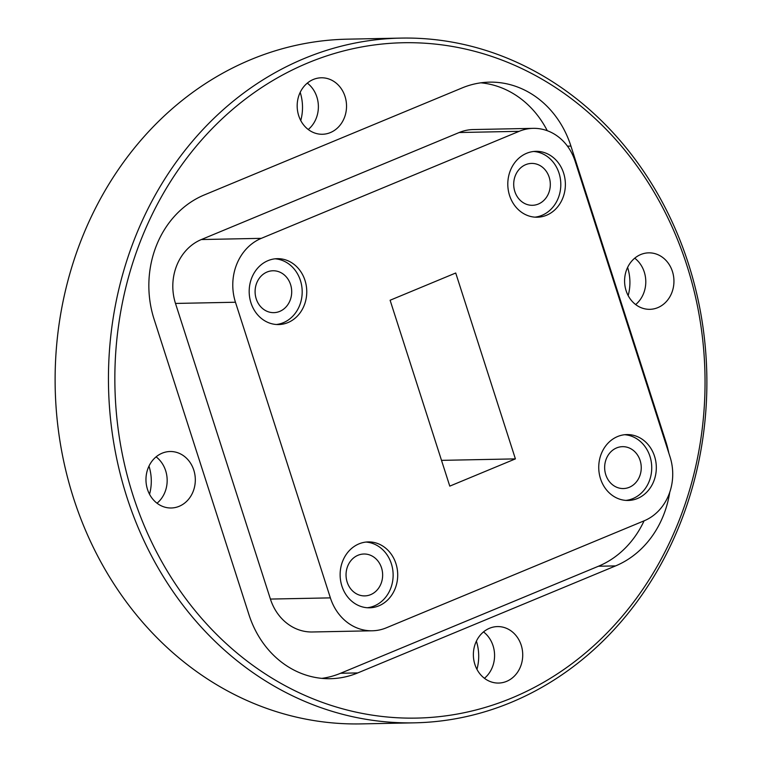 <?xml version="1.0" encoding="UTF-8"?>
<svg xmlns="http://www.w3.org/2000/svg" width="762" height="762" viewBox="0 0 762 762"><rect width="100%" height="100%" fill="white"/><g stroke="black" fill="none" stroke-linecap="round" stroke-linejoin="round"><path stroke-width="1.14" d="M308 62.875A337.728 295.094 88.9 0 0 133.007 495.376A337.728 295.094 88.9 0 0 511.902 697.963A337.728 295.094 88.9 0 0 686.895 265.471A337.728 295.094 88.9 0 0 308 62.875M511.035 702.44A342.433 299.209 -91.1 0 1 414.509 722.833A342.433 299.209 -91.1 0 1 113.7 442.579A342.433 299.209 -91.1 0 1 304.286 58.493A342.433 299.209 -91.1 0 1 400.822 38.1A342.433 299.209 -91.1 0 1 701.631 318.354A342.433 299.209 -91.1 0 1 511.035 702.44M400.822 38.1L347.491 39.167A342.433 299.209 88.9 0 0 250.965 59.56A342.433 299.209 88.9 0 0 60.369 443.646A342.433 299.209 88.9 0 0 361.178 723.9L414.509 722.833M370.665 594.646A20.945 18.298 88.9 0 0 382.324 571.157A20.945 18.298 88.9 0 0 363.922 554.012A20.945 18.298 88.9 0 0 358.016 555.26A20.945 18.298 88.9 0 0 346.358 578.749A20.945 18.298 88.9 0 0 364.76 595.894A20.945 18.298 88.9 0 0 370.665 594.646M279.721 311.401A20.945 18.298 88.9 0 0 291.379 287.903A20.945 18.298 88.9 0 0 272.977 270.767A20.945 18.298 88.9 0 0 267.071 272.015A20.945 18.298 88.9 0 0 255.413 295.504A20.945 18.298 88.9 0 0 273.815 312.649A20.945 18.298 88.9 0 0 279.721 311.401M538.334 204.054A20.945 18.298 88.9 0 0 549.993 180.565A20.945 18.298 88.9 0 0 531.59 163.42A20.945 18.298 88.9 0 0 525.685 164.668A20.945 18.298 88.9 0 0 514.026 188.166A20.945 18.298 88.9 0 0 532.428 205.302A20.945 18.298 88.9 0 0 538.334 204.054M629.269 487.309A20.945 18.298 88.9 0 0 640.928 463.81A20.945 18.298 88.9 0 0 622.535 446.665A20.945 18.298 88.9 0 0 616.629 447.913A20.945 18.298 88.9 0 0 604.971 471.411A20.945 18.298 88.9 0 0 623.373 488.547A20.945 18.298 88.9 0 0 629.269 487.309M637.47 498.5A32.947 28.794 88.9 0 0 655.815 461.543A32.947 28.794 88.9 0 0 626.869 434.578A32.947 28.794 88.9 0 0 617.582 436.54A32.947 28.794 88.9 0 0 599.246 473.497A32.947 28.794 88.9 0 0 628.183 500.463A32.947 28.794 88.9 0 0 637.47 498.5M625.897 500.405A32.947 28.794 88.9 0 0 632.898 498.586A32.947 28.794 88.9 0 0 651.424 462.925A32.947 28.794 88.9 0 0 624.583 434.721M546.535 215.255A32.947 28.794 88.9 0 0 564.871 178.298A32.947 28.794 88.9 0 0 535.924 151.333A32.947 28.794 88.9 0 0 526.637 153.295A32.947 28.794 88.9 0 0 508.302 190.243A32.947 28.794 88.9 0 0 537.248 217.218A32.947 28.794 88.9 0 0 546.535 215.255M534.953 217.151A32.947 28.794 88.9 0 0 541.953 215.341A32.947 28.794 88.9 0 0 560.489 179.68A32.947 28.794 88.9 0 0 533.638 151.476M287.922 322.593A32.947 28.794 88.9 0 0 306.257 285.636A32.947 28.794 88.9 0 0 277.32 258.67A32.947 28.794 88.9 0 0 268.034 260.633A32.947 28.794 88.9 0 0 249.688 297.59A32.947 28.794 88.9 0 0 278.635 324.555A32.947 28.794 88.9 0 0 287.922 322.593M276.339 324.498A32.947 28.794 88.9 0 0 283.34 322.688A32.947 28.794 88.9 0 0 301.876 287.026A32.947 28.794 88.9 0 0 275.034 258.823M378.866 605.838A32.947 28.794 88.9 0 0 397.202 568.881A32.947 28.794 88.9 0 0 368.256 541.915A32.947 28.794 88.9 0 0 358.969 543.878A32.947 28.794 88.9 0 0 340.633 580.834A32.947 28.794 88.9 0 0 369.57 607.8A32.947 28.794 88.9 0 0 378.866 605.838M367.284 607.743A32.947 28.794 88.9 0 0 374.285 605.933A32.947 28.794 88.9 0 0 392.821 570.271A32.947 28.794 88.9 0 0 365.97 542.068M156.105 456.848A28.242 24.679 -91.1 0 1 157.029 503.225M162.115 453.2A28.242 24.679 -91.1 0 1 170.078 451.514A28.242 24.679 -91.1 0 1 194.881 474.631A28.242 24.679 -91.1 0 1 179.165 506.311A28.242 24.679 -91.1 0 1 171.202 507.987A28.242 24.679 -91.1 0 1 146.399 484.88A28.242 24.679 -91.1 0 1 162.115 453.2M307.315 83.115A28.242 24.679 -91.1 0 1 308.239 129.502M313.325 79.467A28.242 24.679 -91.1 0 1 321.288 77.791A28.242 24.679 -91.1 0 1 346.1 100.908A28.242 24.679 -91.1 0 1 330.384 132.578A28.242 24.679 -91.1 0 1 322.421 134.264A28.242 24.679 -91.1 0 1 297.609 111.147A28.242 24.679 -91.1 0 1 313.325 79.467M634.727 258.185A28.242 24.679 -91.1 0 1 635.651 304.562M640.737 254.537A28.242 24.679 -91.1 0 1 648.7 252.851A28.242 24.679 -91.1 0 1 673.513 275.968A28.242 24.679 -91.1 0 1 657.787 307.648A28.242 24.679 -91.1 0 1 649.834 309.324A28.242 24.679 -91.1 0 1 625.021 286.207A28.242 24.679 -91.1 0 1 640.737 254.537M483.508 631.908A28.242 24.679 -91.1 0 1 484.442 678.285M489.528 628.259A28.242 24.679 -91.1 0 1 497.491 626.583A28.242 24.679 -91.1 0 1 522.294 649.691A28.242 24.679 -91.1 0 1 506.578 681.371A28.242 24.679 -91.1 0 1 498.615 683.057A28.242 24.679 -91.1 0 1 473.802 659.94A28.242 24.679 -91.1 0 1 489.528 628.259M476.393 641.147A44.129 38.557 -91.1 0 1 476.955 669.341M627.602 267.414A44.129 38.557 -91.1 0 1 628.174 295.618M300.199 92.354A44.129 38.557 -91.1 0 1 300.761 120.548M148.981 466.077A44.129 38.557 -91.1 0 1 149.542 494.281M668.817 453.057A96.965 84.725 88.9 0 0 665.845 441.722L570.928 146.085A96.965 84.725 88.9 0 0 489.471 82.144A96.965 84.725 88.9 0 0 462.143 87.925L204.302 194.939A96.965 84.725 88.9 0 0 154.057 319.116L248.983 614.753A96.965 84.725 88.9 0 0 330.432 678.694A96.965 84.725 88.9 0 0 357.769 672.922L615.601 565.899A96.965 84.725 88.9 0 0 669.75 492.262M321.84 678.371A96.965 84.725 88.9 0 0 340.595 673.265L598.437 566.242A96.965 84.725 88.9 0 0 644.081 520.837M547.278 130.721A96.965 84.725 88.9 0 0 480.898 82.82M533.219 128.349L473.25 129.55A49.892 43.596 88.9 0 0 459.181 132.521L201.349 239.544A49.892 43.596 88.9 0 0 175.489 303.438L270.415 599.075A49.892 43.596 88.9 0 0 312.325 631.984L372.285 630.784A49.892 43.596 88.9 0 0 386.353 627.812L644.195 520.789A49.892 43.596 88.9 0 0 670.046 456.895L575.129 161.249A49.892 43.596 88.9 0 0 533.219 128.349A49.892 43.596 88.9 0 0 519.151 131.321L261.309 238.344A49.892 43.596 88.9 0 0 235.458 302.238L330.375 597.875A49.892 43.596 88.9 0 0 372.285 630.784M449.78 486.127L515.398 458.886L455.724 273.006L390.106 300.247L449.78 486.127M441.512 460.362L515.398 458.886M598.437 566.242L615.601 565.899M665.178 441.741L665.845 441.722M340.595 673.265L357.769 672.922M567.452 146.152L570.928 146.085M270.415 599.075L330.375 597.875M175.489 303.438L235.458 302.238M201.349 239.544L261.309 238.344M459.181 132.521L519.151 131.321"/></g></svg>
